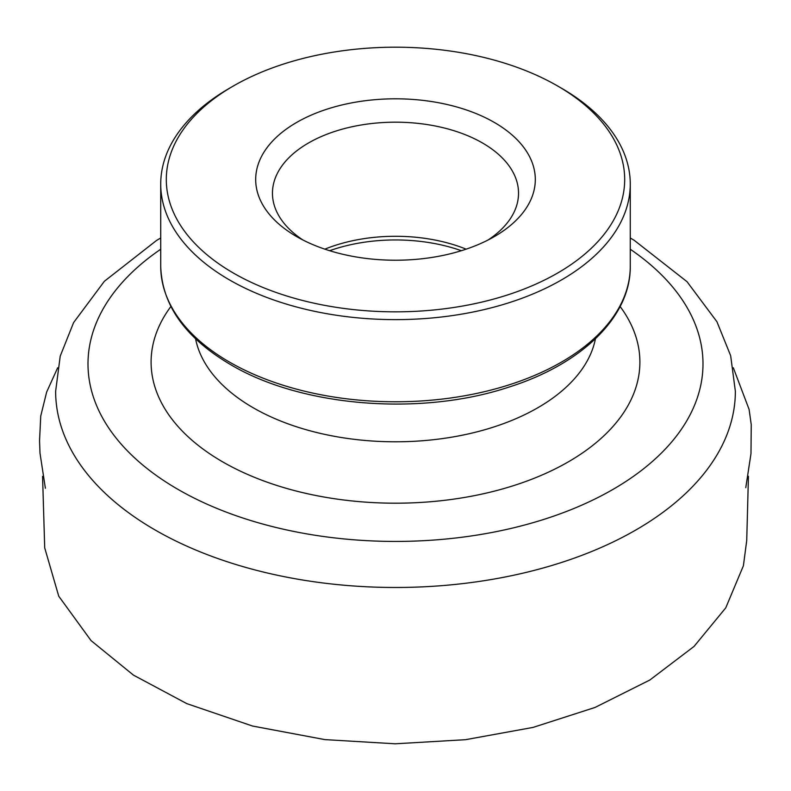 <?xml version="1.0" encoding="UTF-8"?>
<svg xmlns="http://www.w3.org/2000/svg" width="791" height="791" viewBox="0 0 791 791"><rect width="100%" height="100%" fill="white"/><g stroke="black" fill="none" stroke-linecap="round" stroke-linejoin="round"><path stroke-width="1.19" d="M561.511 88.236L557.556 85.952L561.511 88.236A234.779 135.548 180 0 1 630.269 184.085A234.779 135.548 180 0 1 395.5 319.623A234.779 135.548 180 0 1 160.721 184.085A234.779 135.548 180 0 1 229.489 88.236L233.434 85.952A229.182 132.315 0 0 0 233.444 273.083A229.182 132.315 0 0 0 557.556 273.083A229.182 132.315 0 0 0 557.556 85.952A229.182 132.315 0 0 0 233.434 85.952M296.645 236.588A139.809 80.712 0 0 0 494.355 236.588A139.809 80.712 0 0 0 494.355 122.447A139.809 80.712 0 0 0 296.645 122.447A139.809 80.712 0 0 0 296.635 236.588A139.809 80.712 0 0 0 296.645 236.588M488.047 240.009A123.04 71.032 0 0 0 518.53 193.212A123.04 71.032 0 0 0 395.5 122.18A123.04 71.032 0 0 0 272.46 193.212A123.04 71.032 0 0 0 302.943 240.009M466.166 249.165A123.04 71.032 0 0 0 324.834 249.165M160.721 266.231A234.779 135.548 0 0 0 229.489 362.08A234.779 135.548 0 0 0 485.338 391.466A234.779 135.548 0 0 0 630.269 266.231C630.872 316.835 581.682 364.325 508.306 387.293C420.416 416.412 301.559 406.821 230.646 364.641C185.282 337.886 161.967 305.079 160.721 266.231L160.721 184.085M630.269 237.982L634.214 240.316L687.023 281.685L716.933 321.739L730.657 355.683L735.363 391.268A339.863 196.217 180 0 1 525.56 572.546A339.863 196.217 180 0 1 155.174 530.01A339.863 196.217 180 0 1 55.637 391.268L60.225 356.128L73.603 322.58L104.382 281.27L156.539 240.464L160.721 237.982M160.721 249.244A307.491 177.53 0 0 0 178.064 489.431A307.491 177.53 0 0 0 603.681 494.553A307.491 177.53 0 0 0 630.269 249.244M620.134 306.522A244.389 141.095 180 0 1 395.5 503.195A244.389 141.095 180 0 1 170.856 306.522M195.565 338.785A201.23 116.178 0 0 0 395.5 441.793A201.23 116.178 0 0 0 595.435 338.785M461.371 250.707A125.769 72.614 0 0 0 329.629 250.707M57.684 367.756L46.649 392.059L40.746 416.026L39.55 440.607L39.995 453.114L45.374 488.255M42.566 476.38L44.711 547.886L58.742 596.187L91.064 640.621L133.461 675.128L186.814 703.634L252.517 726.029L324.893 739.615L395.233 743.797L465.573 739.684L533.075 727.404L595.02 707.461L649.836 680.023L694.043 646.425L725.762 607.844L743.402 565.753L746.724 540.51L748.434 476.271M745.775 487.701L750.985 453.619L751.242 424.668L749.097 409.412L733.316 367.756M630.269 184.085L630.269 266.231"/></g></svg>
